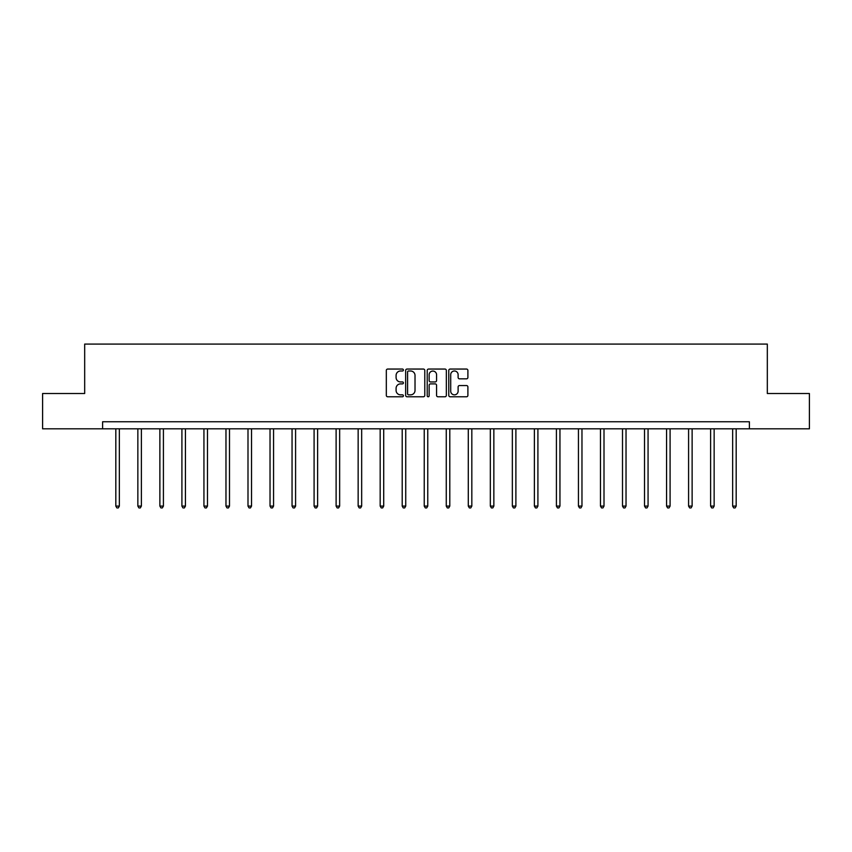 <?xml version="1.0" encoding="UTF-8"?>
<svg xmlns="http://www.w3.org/2000/svg" width="852" height="852" viewBox="0 0 852 852"><rect width="100%" height="100%" fill="white"/><g stroke="black" fill="none" stroke-linecap="round" stroke-linejoin="round"><path stroke-width="1.28" d="M403.411 370.024A0.969 0.969 0 0 0 402.432 369.054L387.713 369.054A1.385 1.385 0 0 0 386.318 370.439L386.318 395.392A1.385 1.385 0 0 0 387.713 396.776L402.432 396.776A0.969 0.969 0 0 0 403.411 395.807A0.969 0.969 0 0 0 402.432 394.838L400.525 394.838A4.43 4.43 0 0 1 396.095 390.397L396.095 388.32A4.43 4.43 0 0 1 400.525 383.89L402.432 383.89A0.969 0.969 0 0 0 403.411 382.91A0.969 0.969 0 0 0 402.432 381.941L400.525 381.941A4.43 4.43 0 0 1 396.095 377.511L396.095 375.434A4.43 4.43 0 0 1 400.525 370.993L402.432 370.993A0.969 0.969 0 0 0 403.411 370.024M466.513 378.831A1.385 1.385 0 0 0 467.897 377.436L467.897 370.439A1.385 1.385 0 0 0 466.513 369.054L450.154 369.054A1.385 1.385 0 0 0 448.77 370.439L448.77 395.392A1.385 1.385 0 0 0 450.154 396.776L466.513 396.776A1.385 1.385 0 0 0 467.897 395.392L467.897 386.936A1.385 1.385 0 0 0 466.513 385.551L459.505 385.551A1.385 1.385 0 0 0 458.12 386.936L458.12 391.132A3.706 3.706 0 0 1 454.414 394.838A3.706 3.706 0 0 1 450.708 391.132L450.708 374.699A3.706 3.706 0 0 1 454.414 370.993A3.706 3.706 0 0 1 458.12 374.699L458.12 377.436A1.385 1.385 0 0 0 459.505 378.831L466.513 378.831M102.613 428.812L42.6 428.812L42.6 393.507L84.678 393.507L84.678 344.08L767.322 344.08L767.322 393.507L809.4 393.507L809.4 428.812L749.387 428.812L749.387 421.751L102.613 421.751L102.613 428.812L749.387 428.812M424.786 370.439A1.385 1.385 0 0 0 423.401 369.054L407.043 369.054A1.385 1.385 0 0 0 405.658 370.439L405.658 395.392A1.385 1.385 0 0 0 407.043 396.776L423.401 396.776A1.385 1.385 0 0 0 424.786 395.392L424.786 370.439M428.599 369.054L444.957 369.054A1.385 1.385 0 0 1 446.341 370.439L446.341 395.392A1.385 1.385 0 0 1 444.957 396.776L437.96 396.776A1.385 1.385 0 0 1 436.565 395.392L436.565 385.274A1.385 1.385 0 0 0 435.18 383.89L430.537 383.89A1.385 1.385 0 0 0 429.152 385.274L429.152 395.807A0.969 0.969 0 0 1 428.183 396.776A0.969 0.969 0 0 1 427.214 395.807L427.214 370.439A1.385 1.385 0 0 1 428.599 369.054M408.566 370.993A0.969 0.969 0 0 0 407.597 371.962L407.597 393.869A0.969 0.969 0 0 0 408.566 394.838L410.579 394.838A4.43 4.43 0 0 0 415.02 390.397L415.02 375.434A4.43 4.43 0 0 0 410.579 370.993L408.566 370.993M436.565 374.773A3.706 3.706 0 0 0 432.859 371.067A3.706 3.706 0 0 0 429.152 374.773L429.152 380.556A1.385 1.385 0 0 0 430.537 381.941L435.18 381.941A1.385 1.385 0 0 0 436.565 380.556L436.565 374.773M115.819 428.812L115.819 506.088L119.355 506.088L119.355 428.812M119.355 506.088L118.29 507.92L116.884 507.92L115.819 506.088M137.854 428.812L137.854 506.088L141.379 506.088L141.379 428.812M141.379 506.088L140.324 507.92L138.908 507.92L137.854 506.088M159.878 428.812L159.878 506.088L163.414 506.088L163.414 428.812M163.414 506.088L162.349 507.92L160.943 507.92L159.878 506.088M181.913 428.812L181.913 506.088L185.438 506.088L185.438 428.812M185.438 506.088L184.383 507.92L182.967 507.92L181.913 506.088M203.937 428.812L203.937 506.088L207.473 506.088L207.473 428.812M207.473 506.088L206.408 507.92L205.002 507.92L203.937 506.088M225.972 428.812L225.972 506.088L229.497 506.088L229.497 428.812M229.497 506.088L228.442 507.92L227.026 507.92L225.972 506.088M247.996 428.812L247.996 506.088L251.532 506.088L251.532 428.812M251.532 506.088L250.467 507.92L249.061 507.92L247.996 506.088M270.031 428.812L270.031 506.088L273.556 506.088L273.556 428.812M273.556 506.088L272.502 507.92L271.085 507.92L270.031 506.088M292.055 428.812L292.055 506.088L295.591 506.088L295.591 428.812M295.591 506.088L294.526 507.92L293.12 507.92L292.055 506.088M314.09 428.812L314.09 506.088L317.615 506.088L317.615 428.812M317.615 506.088L316.561 507.92L315.144 507.92L314.09 506.088M336.114 428.812L336.114 506.088L339.65 506.088L339.65 428.812M339.65 506.088L338.585 507.92L337.179 507.92L336.114 506.088M358.149 428.812L358.149 506.088L361.674 506.088L361.674 428.812M361.674 506.088L360.62 507.92L359.203 507.92L358.149 506.088M380.173 428.812L380.173 506.088L383.709 506.088L383.709 428.812M383.709 506.088L382.644 507.92L381.238 507.92L380.173 506.088M402.208 428.812L402.208 506.088L405.733 506.088L405.733 428.812M405.733 506.088L404.679 507.92L403.262 507.92L402.208 506.088M424.232 428.812L424.232 506.088L427.768 506.088L427.768 428.812M427.768 506.088L426.703 507.92L425.297 507.92L424.232 506.088M446.267 428.812L446.267 506.088L449.792 506.088L449.792 428.812M449.792 506.088L448.738 507.92L447.321 507.92L446.267 506.088M468.291 428.812L468.291 506.088L471.827 506.088L471.827 428.812M471.827 506.088L470.762 507.92L469.356 507.92L468.291 506.088M490.326 428.812L490.326 506.088L493.851 506.088L493.851 428.812M493.851 506.088L492.797 507.92L491.38 507.92L490.326 506.088M512.35 428.812L512.35 506.088L515.886 506.088L515.886 428.812M515.886 506.088L514.821 507.92L513.415 507.92L512.35 506.088M534.385 428.812L534.385 506.088L537.91 506.088L537.91 428.812M537.91 506.088L536.856 507.92L535.439 507.92L534.385 506.088M556.409 428.812L556.409 506.088L559.945 506.088L559.945 428.812M559.945 506.088L558.88 507.92L557.474 507.92L556.409 506.088M578.444 428.812L578.444 506.088L581.969 506.088L581.969 428.812M581.969 506.088L580.915 507.92L579.498 507.92L578.444 506.088M600.468 428.812L600.468 506.088L604.004 506.088L604.004 428.812M604.004 506.088L602.939 507.92L601.533 507.92L600.468 506.088M622.503 428.812L622.503 506.088L626.028 506.088L626.028 428.812M626.028 506.088L624.974 507.92L623.558 507.92L622.503 506.088M644.527 428.812L644.527 506.088L648.063 506.088L648.063 428.812M648.063 506.088L646.998 507.92L645.592 507.92L644.527 506.088M666.562 428.812L666.562 506.088L670.087 506.088L670.087 428.812M670.087 506.088L669.033 507.92L667.617 507.92L666.562 506.088M688.586 428.812L688.586 506.088L692.122 506.088L692.122 428.812M692.122 506.088L691.057 507.92L689.651 507.92L688.586 506.088M710.621 428.812L710.621 506.088L714.146 506.088L714.146 428.812M714.146 506.088L713.092 507.92L711.676 507.92L710.621 506.088M732.645 428.812L732.645 506.088L736.181 506.088L736.181 428.812M736.181 506.088L735.116 507.92L733.71 507.92L732.645 506.088"/></g></svg>
